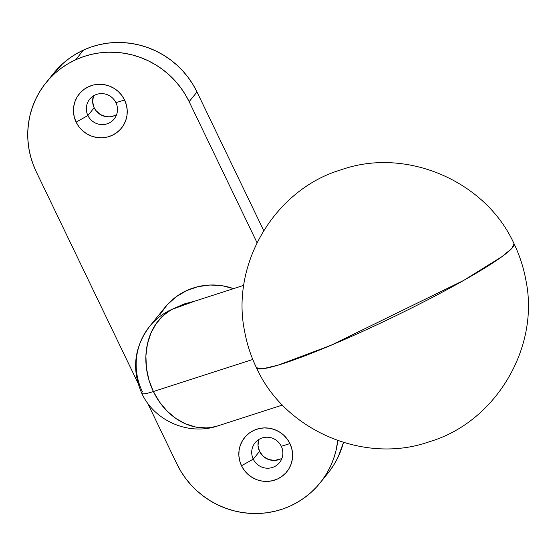 <?xml version="1.0" encoding="UTF-8"?>
<svg xmlns="http://www.w3.org/2000/svg" width="556" height="556" viewBox="0 0 556 556"><rect width="100%" height="100%" fill="white"/><g stroke="black" fill="none" stroke-linecap="round" stroke-linejoin="round"><path stroke-width="0.83" d="M109.094 116.829L106.043 116.635L100.302 114.515L95.764 110.387L94.166 107.76L87.897 115.523A15.721 15.346 38.9 0 1 89.683 99.218A15.721 15.346 38.9 0 1 115.933 102.679A15.721 15.346 38.9 0 1 114.147 118.984A15.721 15.346 38.9 0 1 87.897 115.523A15.721 15.346 -141.1 0 0 108.705 123.203A15.721 15.346 -141.1 0 0 115.933 102.679L124.558 99.955A27.161 26.507 38.9 0 1 112.069 135.4A27.161 26.507 38.9 0 1 76.13 122.125L87.897 115.523L94.166 107.76A15.721 15.346 -141.1 0 0 116.614 114.564M280.349 459.061L274.462 460.444L268.444 459.471L263.203 456.288L259.541 451.375L253.272 459.138A15.721 15.346 38.9 0 1 255.058 442.833A15.721 15.346 38.9 0 1 281.308 446.301A15.721 15.346 38.9 0 1 279.515 462.606A15.721 15.346 38.9 0 1 253.272 459.138A15.721 15.346 -141.1 0 0 274.073 466.825A15.721 15.346 -141.1 0 0 281.308 446.301L289.933 443.57A27.161 26.507 38.9 0 1 277.444 479.022A27.161 26.507 38.9 0 1 241.506 465.747L253.272 459.138L259.541 451.375A15.721 15.346 -141.1 0 0 281.989 458.186M45.981 82.774L53.821 73.072A85.763 83.699 -141.1 0 1 83.504 50.054L75.665 59.756L68.346 63.558L61.459 68.061L55.065 73.232L49.22 79.008L43.993 85.346L39.42 92.171L35.563 99.427L32.443 107.044L30.093 114.946L28.544 123.057L27.8 131.299L27.876 139.591L28.766 147.854L30.469 156.014L32.964 163.985L36.223 171.693A85.763 83.699 38.9 0 1 45.981 82.774A85.763 83.699 38.9 0 1 75.665 59.756L83.504 50.054A85.763 83.699 -141.1 0 1 196.991 91.969L189.151 101.672L185.155 94.298L180.457 87.341L175.112 80.849L169.163 74.9L162.672 69.542L155.694 64.837L148.306 60.819L140.578 57.532L132.578 55.009L124.384 53.272L116.079 52.333L107.746 52.215L99.454 52.903L91.295 54.405L83.337 56.691L75.665 59.756A85.763 83.699 38.9 0 1 189.151 101.672L257.004 242.652L189.151 101.672L196.991 91.969L263.69 230.566L196.991 91.969L192.995 84.602L188.296 77.638L182.952 71.147L177.003 65.198L170.511 59.839L163.534 55.134L156.146 51.117L148.417 47.83L140.418 45.307L132.224 43.57L123.918 42.631L115.585 42.513L107.294 43.201L99.135 44.702L91.177 46.996L83.504 50.054L76.186 53.856L69.298 58.359L62.904 63.53L53.765 73.149M329.916 470.654L334.483 463.829L338.347 456.573L343.455 442.465A85.763 83.699 -141.1 0 1 327.922 473.225L320.082 482.928A85.763 83.699 38.9 0 1 290.399 505.946L297.717 502.144L304.605 497.641L311.006 492.47L316.844 486.695L322.077 480.356L326.643 473.531L330.507 466.275L333.628 458.658L335.97 450.756L337.784 440.595A85.763 83.699 38.9 0 1 320.082 482.928M93.484 95.875A15.721 15.346 -141.1 0 0 94.166 107.76L92.637 101.873L93.477 95.903M114.974 115.446L112.11 116.426M258.86 439.49A15.721 15.346 -141.1 0 0 259.541 451.375L258.012 445.495L258.846 439.525M176.912 464.031L180.909 471.398L185.607 478.362L190.951 484.853L196.9 490.802L203.399 496.16L210.37 500.866L217.757 504.883L225.493 508.17L233.492 510.693L241.679 512.43L249.985 513.369L258.325 513.487L266.609 512.799L274.775 511.298L282.726 509.004L290.399 505.946A85.763 83.699 38.9 0 1 176.912 464.031L147.528 402.961L176.912 464.031M36.223 171.693L137.832 382.827L36.223 171.693M289.933 443.57L291.754 448.539L292.574 453.738L292.366 458.978L291.129 464.045L288.918 468.757L285.819 472.927L281.941 476.388L277.444 479.022L272.496 480.718L267.283 481.406L262.015 481.072L256.886 479.724L252.097 477.409L247.837 474.226L244.258 470.286L241.506 465.747L239.685 460.778L238.865 455.579L239.073 450.346L240.31 445.273L242.52 440.56L245.62 436.397L249.498 432.929L253.995 430.295L258.943 428.606L264.156 427.911L269.424 428.245L274.553 429.593L279.334 431.908L283.602 435.091L287.181 439.031L289.933 443.57L281.308 446.301A15.721 15.346 -141.1 0 0 260.5 438.614A15.721 15.346 -141.1 0 0 253.272 459.138L241.506 465.747A27.161 26.507 38.9 0 1 253.995 430.295A27.161 26.507 38.9 0 1 289.933 443.57M124.558 99.955L126.379 104.917L127.206 110.123L126.99 115.356L125.76 120.43L123.55 125.135L120.444 129.305L116.572 132.773L112.069 135.4L107.12 137.096L101.915 137.791L96.64 137.457L91.518 136.109L86.729 133.794L82.462 130.604L78.882 126.671L76.13 122.125L74.309 117.163L73.489 111.964L73.698 106.724L74.935 101.658L77.145 96.946L80.252 92.776L84.123 89.314L88.619 86.68L93.568 84.985L98.78 84.29L104.048 84.623L109.178 85.978L113.966 88.286L118.226 91.476L121.806 95.417L124.558 99.955L115.933 102.679A15.721 15.346 -141.1 0 0 95.125 95A15.721 15.346 -141.1 0 0 87.897 115.523L76.13 122.125A27.161 26.507 38.9 0 1 88.619 86.68A27.161 26.507 38.9 0 1 124.558 99.955M282.42 405.046L217.771 425.91C188.922 435.883 154.443 421.094 141.78 393.328A62.897 5.991 -25.7 0 0 153.386 391.535L148.952 380.04L146.423 368.009L145.894 355.903L147.389 344.185L150.836 333.308L156.118 323.689L163.033 315.697L171.304 309.636A62.897 61.382 -141.1 0 0 149.536 326.518A62.897 61.382 38.9 0 1 171.304 309.636L184.196 303.944L194.996 301.081L171.304 309.636A62.897 51.423 72.1 0 0 153.386 391.535L252.778 359.461L153.386 391.535A62.897 51.423 72.1 0 0 217.771 425.91L211.35 427.439L206.29 427.925L195.99 427.119L185.78 423.964L176.064 418.585L167.203 411.19L159.544 402.057L153.386 391.535A62.897 5.991 154.3 0 1 141.78 393.328A62.897 5.991 154.3 0 1 142.378 391.73A62.897 61.382 38.9 0 1 149.536 326.518L164.972 307.426A62.897 61.382 -141.1 0 1 233.569 288.633L222.463 285.784L210.258 285.013L198.193 286.618L186.733 290.545L176.315 296.633L167.342 304.66L160.156 314.314M463.572 280.488A142.941 13.622 -25.7 0 0 514.057 243.778L511.749 248.497L502.124 256.524L463.572 280.488L330.792 345.373L278.139 365.146L262.786 368.774L256.455 367.752A142.941 13.622 -25.7 0 0 330.792 345.373A142.941 13.622 -25.7 0 0 463.572 280.488L463.572 280.488M178.726 306.488L171.304 309.636L183.994 304.632L178.726 306.488M256.455 367.752L256.455 367.752C284.811 430.657 364.555 464.767 429.308 441.749C495.257 422.428 539.855 348.035 525.941 280.46C523.634 267.693 519.672 255.468 514.057 243.778C485.708 180.881 405.956 146.763 341.203 169.782C275.255 189.103 230.657 263.495 244.57 331.077C246.878 343.837 250.839 356.062 256.455 367.752M141.78 393.328C131.508 369.573 134.093 347.298 149.536 326.518M183.994 304.632L243.785 285.332"/></g></svg>
